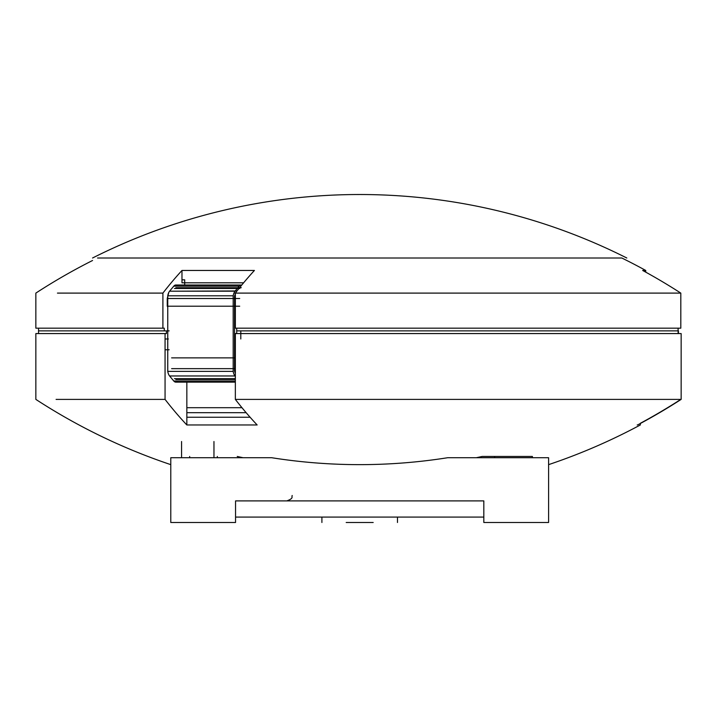 <?xml version="1.0" encoding="UTF-8"?>
<svg xmlns="http://www.w3.org/2000/svg" width="717" height="717" viewBox="0 0 717 717"><rect width="100%" height="100%" fill="white"/><g stroke="black" fill="none" stroke-linecap="round" stroke-linejoin="round"><path stroke-width="1.08" d="M235.552 500.896L483.823 500.896L483.823 522.487L548.595 522.487L548.595 457.715L447.713 457.715A562.845 562.845 0 0 1 271.662 457.715L170.78 457.715L170.78 522.487L235.552 522.487L235.552 500.896L483.823 500.896M532.399 456.46L532.399 457.715L532.399 456.46L482.138 456.46A568.025 568.025 0 0 1 476.321 457.715A568.025 568.025 0 0 0 482.138 456.46L494.622 456.46L494.622 457.715M186.841 382.152L186.841 412.687L246.146 412.687M250.099 417.24L186.841 417.24M637.207 424.966L637.601 424.966A592.412 592.412 0 0 0 681.15 399.396L681.15 333.575L235.346 333.575L235.346 399.396A592.224 296.112 90 0 0 257.152 424.966L186.841 424.966A592.412 296.202 -90 0 1 165.062 399.396L165.062 333.575L166.425 333.575L166.425 330.878L167.751 330.878M678.434 333.575L678.434 330.878L236.709 330.878L236.709 333.575M169.149 349.771L165.062 349.771M186.841 424.966L186.841 412.687M680.809 399.396A592.224 592.224 0 0 1 640.344 423.299M681.15 399.396L235.346 399.396M165.062 399.396L56.096 399.396M237.237 456.46A568.025 568.025 0 0 0 243.054 457.715M169.149 330.878L43.943 330.878M166.425 333.575L35.85 333.575L38.548 333.575L38.548 330.878L164.265 330.878L164.265 328.18L162.902 328.18L162.902 293.101L57.441 293.101M346.194 522.487L373.181 522.487M483.823 517.082L235.552 517.082M213.962 457.715L213.962 441.52M181.58 457.715L181.58 441.52M189.673 456.46L189.673 457.715M217.314 456.46L217.314 457.715M234.54 333.575L235.346 333.575M235.346 309.287L234.54 309.287L235.346 309.287L234.54 309.287L234.54 314.691L235.346 314.691M162.902 293.101A592.224 296.112 -90 0 1 181.975 270.461L254.418 270.461A592.224 296.112 90 0 0 235.346 293.101L235.346 328.18L680.809 328.18L680.809 293.101A592.224 592.224 0 0 0 642.665 270.461L645.739 270.461A593.703 593.703 0 0 0 621.818 258.003L97.548 258.003M239.702 306.204L167.258 306.204L167.258 298.496L239.702 298.496M167.258 306.204L167.751 307.046M172.026 291.192L237.031 290.941M168.773 292.464L167.258 298.496M184.699 284.999L184.699 279.809L181.975 279.809M243.61 282.812L181.975 282.812L181.975 270.461M236.709 328.18L236.709 330.878L678.085 330.878L678.085 328.18M240.795 330.878L240.795 338.98M642.665 270.461L645.739 270.461L645.739 272.146A592.224 592.224 0 0 1 680.809 293.101L233.93 293.101M168.343 338.98L165.062 338.98M168.343 330.878L166.425 330.878M164.265 328.18L35.85 328.18L38.548 328.18L38.548 330.878M678.13 333.575L678.13 328.18M177.933 380.987A8.093 4.051 -90 0 1 175.844 382.152A8.093 4.051 -90 0 1 173.756 380.987L169.588 375.968A8.532 4.266 -90 0 1 167.751 371.361L167.751 295.798A8.532 4.266 -90 0 1 169.588 291.192L173.756 286.164A8.093 4.051 -90 0 1 175.844 284.999A8.093 4.051 -90 0 1 177.933 286.164M167.751 295.798L233.186 295.798L233.186 371.361L167.751 371.361M241.754 285.061A8.093 4.051 90 0 0 241.279 284.999A8.093 4.051 90 0 0 239.191 286.164L235.033 291.192A8.532 4.266 90 0 0 233.186 295.798M235.346 373.118A5.835 2.922 -90 0 1 234.54 370.877L234.54 296.282A5.835 2.922 -90 0 1 235.346 294.042M233.186 371.361A8.532 4.266 90 0 0 235.033 375.968L235.346 376.353M241.97 407.695L186.841 407.695M234.54 320.087L235.346 320.087M234.647 371.361L235.346 371.361M169.588 291.192L235.033 291.192M173.756 286.164L239.191 286.164M174.446 288.476L239.89 288.476M174.446 378.675L235.346 378.675M234.54 370.286L235.346 370.286M173.756 380.987L235.346 380.987M169.588 375.968L235.033 375.968M171.614 368.663L235.346 368.663M235.346 357.864L171.614 357.864M548.595 464.643A593.703 593.703 0 0 0 640.344 424.966L640.344 423.505M35.85 333.575L35.85 399.396A593.703 593.703 0 0 0 170.78 464.643M397.469 522.487L397.469 517.082M321.906 522.487L321.906 517.082M292.222 495.492C291.219 496.881 294.355 498.127 286.827 500.896M626.81 258.003A593.703 593.703 0 0 0 92.556 258.003M92.556 260.495A593.703 593.703 0 0 0 35.85 293.101L35.85 328.18M175.844 284.999L241.279 284.999M175.844 287.705L241.279 287.705M175.844 379.454L235.346 379.454M175.844 382.152L235.346 382.152"/></g></svg>
